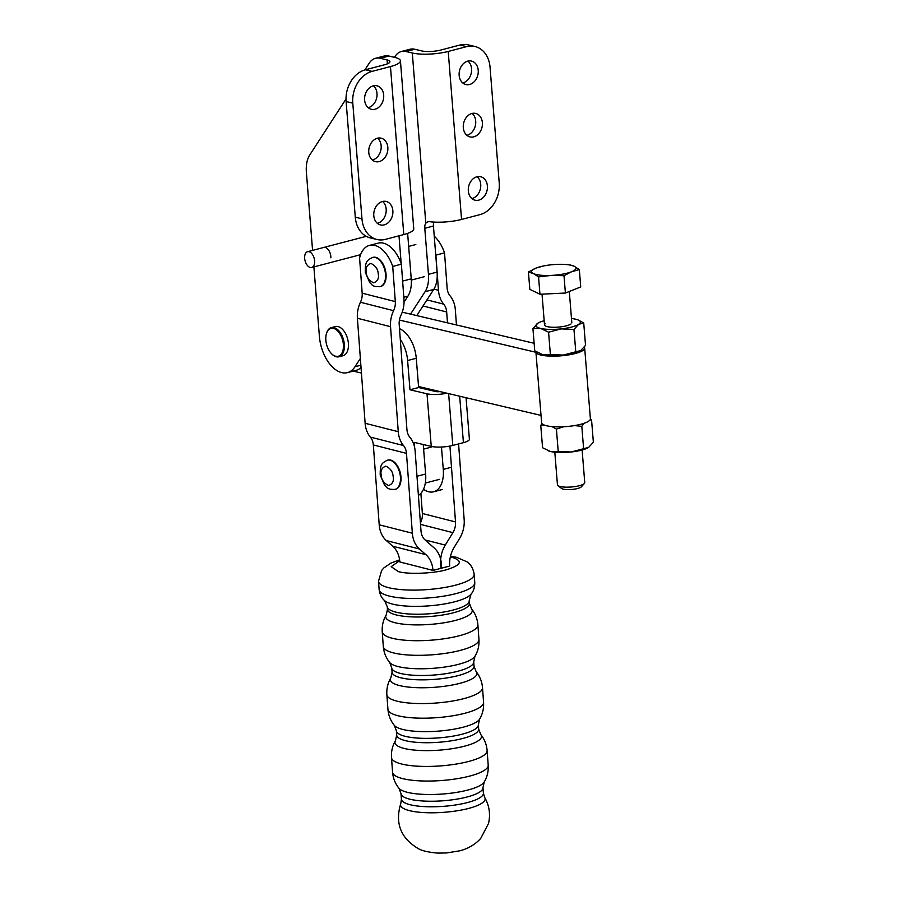 <?xml version="1.0" encoding="UTF-8"?>
<svg xmlns="http://www.w3.org/2000/svg" width="898" height="898" viewBox="0 0 898 898"><rect width="100%" height="100%" fill="white"/><g stroke="black" fill="none" stroke-linecap="round" stroke-linejoin="round"><path stroke-width="1.35" d="M584.261 347.099A24.471 5.848 175.4 0 1 584.677 348.042A24.471 5.848 175.4 0 1 568.378 354.935A24.471 5.848 175.4 0 1 540.966 355.069A24.471 5.848 175.4 0 1 535.904 351.982A24.471 5.848 175.4 0 1 535.915 351.612M535.904 351.982L541.617 422.711A24.471 5.848 -4.6 0 0 546.691 425.787A24.471 5.848 -4.6 0 0 574.091 425.652A24.471 5.848 -4.6 0 0 590.39 418.76L584.677 348.042M534.119 343.283L402.225 312.167M399.419 320.07L535.926 352.274M541.023 415.415L418.558 386.522M361.434 373.052L353.206 371.11M330.857 257.827A8.149 4.715 -104.7 0 0 325.233 247.455M373.433 85.815A12.078 9.418 -76.5 0 1 376.655 98.017A12.078 9.418 -76.5 0 1 368.404 107.637A12.078 9.418 -76.5 0 1 368.191 107.681M375.072 109.23A12.078 9.418 103.5 0 0 383.682 97.399A12.078 9.418 103.5 0 0 376.969 85.815A12.078 9.418 103.5 0 0 373.22 85.871A12.078 9.418 103.5 0 0 364.622 97.702A12.078 9.418 103.5 0 0 371.334 109.298A12.078 9.418 103.5 0 0 375.072 109.23M382.604 201.466A12.078 9.418 -76.5 0 1 385.826 213.657A12.078 9.418 -76.5 0 1 377.575 223.276A12.078 9.418 -76.5 0 1 377.362 223.333M384.243 224.87A12.078 9.418 103.5 0 0 392.853 213.039A12.078 9.418 103.5 0 0 386.14 201.455A12.078 9.418 103.5 0 0 382.391 201.511A12.078 9.418 103.5 0 0 373.793 213.354A12.078 9.418 103.5 0 0 380.505 224.938A12.078 9.418 103.5 0 0 384.243 224.87M377.587 138.169A12.078 9.418 -76.5 0 1 380.808 150.37A12.078 9.418 -76.5 0 1 372.558 159.99A12.078 9.418 -76.5 0 1 372.344 160.035M379.225 161.584A12.078 9.418 103.5 0 0 387.835 149.753A12.078 9.418 103.5 0 0 381.111 138.169A12.078 9.418 103.5 0 0 377.373 138.225A12.078 9.418 103.5 0 0 368.775 150.056A12.078 9.418 103.5 0 0 375.487 161.651A12.078 9.418 103.5 0 0 379.225 161.584M364.846 69.932L369.235 63.163A27.052 15.636 75.3 0 1 375.499 58.291A27.052 15.636 75.3 0 1 380.269 58.291L387.072 59.919L387.386 63.837M312.571 250.385L306.386 172.337A27.052 15.636 75.3 0 1 309.743 154.984L346.011 98.993M360.356 358.459L354.979 366.754A32.541 18.802 75.3 0 1 347.447 372.614A32.541 18.802 75.3 0 1 319.396 336.391L313.885 266.908M398.993 235.815L401.204 263.675M361.961 218.786L352.791 103.147A27.052 21.092 -76.5 0 1 372.075 71.38L390.462 66.564A25.683 6.196 -4.5 0 0 400.429 60.783L413.754 228.777A25.683 6.196 175.5 0 1 403.786 234.558L385.399 239.373A27.052 21.092 -76.5 0 1 377.014 239.508A27.052 21.092 -76.5 0 1 361.961 218.786L355.282 217.181L346.112 101.541A27.052 21.092 103.5 0 1 365.396 69.775L384.602 64.746A13.694 3.3 -4.5 0 0 389.912 61.67A13.694 3.3 -4.5 0 0 387.072 59.919M400.429 60.783A25.683 6.196 -4.5 0 0 395.098 57.506L388.924 56.024A27.052 15.636 -104.7 0 0 384.153 56.024L375.499 58.291M347.447 372.614L356.102 370.358A32.541 18.802 -104.7 0 0 361.03 367.608M404.044 302.121L407.883 296.194A27.052 15.636 -104.7 0 0 411.239 278.84L407.636 233.379M355.282 217.181A27.052 21.092 103.5 0 0 370.335 237.903L377.014 239.508M469.609 84.491A12.078 9.418 103.5 0 0 478.219 72.659A12.078 9.418 103.5 0 0 471.506 61.075A12.078 9.418 103.5 0 0 467.757 61.131A12.078 9.418 103.5 0 0 459.159 72.963A12.078 9.418 103.5 0 0 465.871 84.547A12.078 9.418 103.5 0 0 469.609 84.491M467.97 61.075A12.078 9.418 -76.5 0 1 471.203 73.277A12.078 9.418 -76.5 0 1 462.941 82.897A12.078 9.418 -76.5 0 1 462.728 82.942M478.78 200.131A12.078 9.418 103.5 0 0 487.389 188.299A12.078 9.418 103.5 0 0 480.677 176.715A12.078 9.418 103.5 0 0 476.928 176.771A12.078 9.418 103.5 0 0 468.329 188.602A12.078 9.418 103.5 0 0 475.042 200.198A12.078 9.418 103.5 0 0 478.78 200.131M477.141 176.726A12.078 9.418 -76.5 0 1 480.374 188.917A12.078 9.418 -76.5 0 1 472.112 198.537A12.078 9.418 -76.5 0 1 471.899 198.593M473.762 136.844A12.078 9.418 103.5 0 0 482.372 125.013A12.078 9.418 103.5 0 0 475.659 113.429A12.078 9.418 103.5 0 0 471.91 113.485A12.078 9.418 103.5 0 0 463.312 125.316A12.078 9.418 103.5 0 0 470.024 136.911A12.078 9.418 103.5 0 0 473.762 136.844M472.124 113.429A12.078 9.418 -76.5 0 1 475.356 125.63A12.078 9.418 -76.5 0 1 467.095 135.25A12.078 9.418 -76.5 0 1 466.881 135.295M416.773 315.602L433.734 289.425A27.052 15.636 -104.7 0 0 437.09 272.072L433.442 226.015A7.88 4.557 75.3 0 1 433.88 222.075M474.997 46.505L468.329 44.9A27.052 21.092 103.5 0 0 459.944 45.035L440.738 50.064A13.694 3.3 -4.5 0 1 421.577 50.894L414.775 49.255A27.052 15.636 -104.7 0 0 410.004 49.255L401.35 51.523A27.052 15.636 75.3 0 1 406.121 51.523L412.305 53.004A25.683 6.196 -4.5 0 0 448.225 51.444L466.612 46.64A27.052 21.092 -76.5 0 1 474.997 46.505A27.052 21.092 -76.5 0 1 490.05 67.227L499.221 182.866A27.052 21.092 -76.5 0 1 479.936 214.633L461.55 219.449A25.683 6.196 175.5 0 1 429.457 221.683L427.751 221.761L425.798 223.175A7.88 4.557 -104.7 0 0 424.788 228.272L428.447 274.339A27.052 15.636 75.3 0 1 425.08 291.693L410.543 314.132M394.458 57.349L395.086 56.394A27.052 15.636 75.3 0 1 401.35 51.523M401.384 264.169L392.729 266.425A29.971 17.32 -104.7 0 0 369.46 245.401L378.114 243.145A29.971 17.32 75.3 0 1 401.384 264.169L403.965 299.348A25.346 19.7 104.3 0 1 400.923 315.344A14.39 11.18 -75.7 0 0 399.195 324.425L406.917 429.435A14.39 11.18 -75.7 0 0 409.892 437.292A25.346 19.7 104.3 0 1 415.134 451.122L421.005 530.954A14.39 11.18 -75.7 0 0 425.046 539.911L434.194 547.982A25.346 19.7 104.3 0 1 441.333 563.764L441.648 568.153M392.729 266.425L395.311 301.605A14.39 11.18 -75.7 0 1 393.582 310.686A25.346 19.7 104.3 0 0 390.54 326.681L398.263 431.702A25.346 19.7 104.3 0 0 403.505 445.531A14.39 11.18 -75.7 0 1 406.48 453.378L412.35 533.221A25.346 19.7 104.3 0 0 419.478 549.004L425.865 554.638A25.346 19.7 -75.7 0 1 433.004 570.41L402.304 562.608M369.46 245.401A29.971 17.32 -104.7 0 0 359.582 257.995L362.175 293.175A14.39 11.18 -75.7 0 1 360.446 302.256A25.346 19.7 104.3 0 0 357.404 318.251L365.127 423.272A25.346 19.7 104.3 0 0 370.358 437.101A14.39 11.18 -75.7 0 1 373.332 444.948L379.203 524.791A25.346 19.7 104.3 0 0 386.342 540.574L392.718 546.209A25.346 19.7 -75.7 0 1 399.857 561.98L433.004 570.41L448.416 566.38M441.008 568.322L440.682 563.933A25.346 19.7 -75.7 0 1 445.273 545.086L452.906 532.626A14.39 11.18 104.3 0 0 455.511 521.929L449.932 446.07M420.421 523.018A14.39 11.18 104.3 0 0 422.363 513.499L420.881 493.316M458.586 443.915L464.165 519.661A25.346 19.7 -75.7 0 1 459.574 538.508L454.242 547.208A25.346 19.7 104.3 0 0 449.662 566.054M447.485 322.842L446.676 311.988A14.39 11.18 104.3 0 0 443.713 304.141A25.346 19.7 -75.7 0 1 438.471 290.312L435.889 255.133L444.532 252.866L447.125 288.045A14.39 11.18 104.3 0 0 450.1 295.902A25.346 19.7 -75.7 0 1 455.331 309.731L456.453 324.964M434.25 236.196A29.971 17.32 75.3 0 1 444.532 252.866M441.468 447.036L443.275 469.396A27.176 15.704 75.3 0 1 433.611 491.79A27.176 15.704 75.3 0 1 423.508 489.208M440.042 391.595A4.456 1.066 175.4 0 1 435.653 391.528L418.636 387.521L409.982 389.788L426.999 393.795A15.412 3.682 -4.6 0 0 446.923 393.212M466.051 397.724L469.396 439.201A15.412 3.682 175.4 0 1 463.424 442.658L452.805 445.43A15.412 3.682 175.4 0 1 431.253 446.407L414.236 442.388L414.651 447.619M409.982 389.788L407.613 360.525A27.176 15.704 -104.7 0 0 400.284 339.287M418.636 387.521L416.268 358.268A27.176 15.704 -104.7 0 0 399.509 328.679M418.389 495.382A27.176 15.704 -104.7 0 0 425.63 474.021L423.239 444.51M554.807 452.21L557.445 484.819A13.694 3.278 -4.6 0 0 557.927 485.594A13.694 3.278 -4.6 0 0 569.489 487.109A13.694 3.278 -4.6 0 0 584.396 483.45A13.694 3.278 -4.6 0 0 584.755 482.619L582.117 449.999M557.927 485.594L561.486 488.433A10.271 2.458 -4.6 0 0 570.163 489.567A10.271 2.458 -4.6 0 0 581.343 486.828L584.396 483.45M562.81 264.349L569.22 264.697L574.192 266.246L579.333 269.591L571.599 271.746L564 275.697L551.204 275.417A22.259 5.321 175.4 0 1 533.412 273.576A22.259 5.321 175.4 0 1 536.027 268.075A22.259 5.321 175.4 0 1 544.671 265.741A22.259 5.321 175.4 0 1 556.412 264.405A22.259 5.321 175.4 0 1 562.159 264.326A22.259 5.321 175.4 0 1 574.192 266.246A22.259 5.321 175.4 0 1 571.599 271.746A22.259 5.321 175.4 0 1 551.204 275.417L538.553 276.91L533.412 273.576L528.428 272.015L536.027 268.075L543.761 265.909M579.333 269.591L580.737 286.933L565.403 293.04L539.956 294.252L529.831 289.358L528.428 272.015M539.956 294.252L538.553 276.91M565.403 293.04L564 275.697M548.072 450.74A22.259 5.321 -4.6 0 0 548.24 450.807A22.259 5.321 -4.6 0 0 550.541 451.526A22.259 5.321 -4.6 0 0 571.072 451.997A22.259 5.321 -4.6 0 0 588.381 447.563A22.259 5.321 -4.6 0 0 588.426 447.541M590.379 419.142L591.558 419.905L593.365 442.243L588.65 447.395L571.072 451.997L558.219 451.447L556.412 429.109L552.057 426.617M543.997 424.945L540.764 425.416L542.033 423.643M558.219 451.447L550.541 451.526L542.572 447.754L540.764 425.416M591.558 419.905L590.031 419.927M584.183 423.261L581.814 426.348L574.495 425.596M583.61 448.686L581.814 426.348M563.574 426.763L556.412 429.109M545.535 323.538A13.694 3.278 -4.6 0 0 545.479 326.008A13.694 3.278 -4.6 0 0 558.096 327.119A13.694 3.278 -4.6 0 0 570.802 324.111A13.694 3.278 -4.6 0 0 571.049 323.942M575.775 351.78L563.237 355.08A22.259 5.321 -4.6 0 0 580.546 350.647L575.775 351.78L573.968 329.443L561.115 328.893A22.259 5.321 175.4 0 1 540.596 328.421L532.929 328.5L534.737 350.837L542.706 354.609A22.259 5.321 -4.6 0 0 563.237 355.08L550.373 354.53L548.577 332.193L540.596 328.421A22.259 5.321 -4.6 0 1 537.644 323.359A22.259 5.321 175.4 0 1 537.913 323.179A22.259 5.321 175.4 0 1 544.177 320.743M540.237 353.823A22.259 5.321 -4.6 0 0 540.405 353.902A22.259 5.321 -4.6 0 0 542.706 354.609L550.373 354.53M571.487 318.532A22.259 5.321 175.4 0 1 575.753 319.228A22.259 5.321 175.4 0 1 578.054 319.935A22.259 5.321 175.4 0 1 578.694 324.29A22.259 5.321 175.4 0 1 561.115 328.893L548.577 332.193M537.857 323.224L532.929 328.5M578.222 320.014L583.722 322.999L578.694 324.29L573.968 329.443M580.815 350.478L585.53 345.337L583.722 322.999M326.423 333.742A15.075 8.711 75.3 0 1 326.49 333.472A15.075 8.711 75.3 0 1 331.34 327.624A15.075 8.711 75.3 0 1 344.293 344.001A15.075 8.711 75.3 0 1 338.961 356.775A15.075 8.711 75.3 0 1 331.878 354.059A15.075 8.711 75.3 0 1 331.688 353.857M331.34 327.624L335.392 326.558A15.075 8.711 75.3 0 1 348.345 342.935A15.075 8.711 75.3 0 1 343.025 355.72L338.961 356.775M343.339 344.057A14.39 8.318 75.3 0 1 331.485 353.666A14.39 8.318 75.3 0 1 325.884 340.623A14.39 8.318 75.3 0 1 326.344 334.011A14.39 8.318 75.3 0 1 335.515 329.263A14.39 8.318 75.3 0 1 343.339 344.057M387.689 460.146A15.075 8.711 75.3 0 1 387.958 460.068A15.075 8.711 75.3 0 1 389.687 459.922A15.075 8.711 75.3 0 1 400.542 473.886A15.075 8.711 75.3 0 1 395.591 489.219A15.075 8.711 75.3 0 1 395.322 489.287M372.782 257.412A15.075 8.711 75.3 0 1 373.052 257.333A15.075 8.711 75.3 0 1 374.769 257.187A15.075 8.711 75.3 0 1 385.624 271.151A15.075 8.711 75.3 0 1 380.685 286.496A15.075 8.711 75.3 0 1 380.404 286.563M314.637 262.081A8.161 4.715 75.3 0 1 311.696 267.481A8.161 4.715 75.3 0 1 304.635 257.097A8.161 4.715 75.3 0 1 307.565 251.698A8.161 4.715 75.3 0 1 314.637 262.081M365.396 69.775L372.075 71.38M388.924 56.024L380.269 58.291M360.85 365.228L354.979 366.754M407.883 296.194L403.808 297.26M411.239 278.84L402.618 281.096M390.462 66.564L403.786 234.558M346.112 101.541L352.791 103.147M424.788 228.272L433.442 226.015M428.447 274.339L437.09 272.072M425.08 291.693L433.734 289.425M406.121 51.523L414.775 49.255M466.612 46.64L459.944 45.035M425.798 223.175L412.305 53.004M461.55 219.449L448.225 51.444M425.865 554.638L392.718 546.209M419.478 549.004L386.342 540.574M412.35 533.221L379.203 524.791M406.48 453.378L373.332 444.948M403.505 445.531L370.358 437.101M398.263 431.702L365.127 423.272M390.54 326.681L357.404 318.251M393.582 310.686L360.446 302.256M395.311 301.605L362.175 293.175M445.273 545.086L425.102 539.956M433.914 289.156L438.471 290.312M426.965 299.887L443.713 304.141M423.014 305.971L446.676 311.988M422.363 513.499L455.511 521.929M420.522 524.387L452.906 532.626M451.481 467.252L443.275 469.396M459.664 396.22L463.424 442.658M448.618 393.616L452.805 445.43M426.999 393.795L431.253 446.407M416.268 358.268L407.613 360.525M416.975 476.277L425.63 474.021M399.621 559.824L390.753 563.181L383.839 567.929L381.628 570.488L378.518 581.242A47.953 11.91 -4.2 0 0 388.475 587.64A47.953 11.91 -4.2 0 0 442.186 587.898A47.953 11.91 -4.2 0 0 474.155 574.215L474.773 582.6C474.784 590.525 471.293 593.78 471.035 594.184L469.227 600.616L469.43 603.366A41.095 10.204 -4.2 0 1 442.029 615.096A41.095 10.204 -4.2 0 1 395.996 614.872A41.095 10.204 -4.2 0 1 387.453 609.394L386.207 615.007A43.385 10.776 -4.2 0 0 394.727 622.662A43.385 10.776 -4.2 0 0 455.421 620.417A43.385 10.776 -4.2 0 0 471.484 608.732C475.244 613.413 477.377 618.767 477.882 624.806L478.948 639.421C479.341 645.471 478.017 651.084 474.975 656.258A43.385 10.776 -4.2 0 1 458.654 664.295A43.385 10.776 -4.2 0 1 397.949 666.54A43.385 10.776 -4.2 0 1 389.71 662.533C385.949 657.852 383.816 652.498 383.311 646.459A47.953 11.91 -4.2 0 0 393.268 652.846A47.953 11.91 -4.2 0 0 460.36 650.376A47.953 11.91 -4.2 0 0 478.948 639.421M399.722 560.621L391.202 566.672L398.319 571.566C407.524 574.518 433.7 573.553 446.239 569.803C461.235 565.201 463.289 561.07 452.401 557.422L450.336 556.951M378.518 581.242L379.136 589.638A47.953 11.91 -4.2 0 0 389.092 596.025A47.953 11.91 -4.2 0 0 456.184 593.556A47.953 11.91 -4.2 0 0 474.773 582.6M379.136 589.638C380.281 597.473 384.209 600.19 384.524 600.549A44.53 11.057 -4.2 0 0 392.437 604.073A44.53 11.057 -4.2 0 0 454.736 601.772A44.53 11.057 -4.2 0 0 471.035 594.184M384.524 600.549L387.251 606.644A41.095 10.204 -4.2 0 0 395.794 612.122A41.095 10.204 -4.2 0 0 441.827 612.346A41.095 10.204 -4.2 0 0 469.227 600.616M386.207 615.007C383.177 620.181 381.852 625.794 382.234 631.844A47.953 11.91 -4.2 0 0 392.202 638.231A47.953 11.91 -4.2 0 0 459.282 635.762A47.953 11.91 -4.2 0 0 477.882 624.806M389.71 662.533L391.752 667.899A41.095 10.204 -4.2 0 0 400.295 673.377A41.095 10.204 -4.2 0 0 446.34 673.601A41.095 10.204 -4.2 0 0 473.74 661.871L474.054 666.226A41.095 10.204 -4.2 0 1 446.654 677.956A41.095 10.204 -4.2 0 1 400.62 677.732A41.095 10.204 -4.2 0 1 392.078 672.254L390.832 677.867A43.385 10.776 -4.2 0 0 399.352 685.522A43.385 10.776 -4.2 0 0 460.045 683.288A43.385 10.776 -4.2 0 0 476.108 671.592C479.869 676.273 482.002 681.638 482.507 687.677L483.573 702.292C483.966 708.331 482.641 713.944 479.599 719.13A43.385 10.776 -4.2 0 1 463.278 727.167A43.385 10.776 -4.2 0 1 402.573 729.4A43.385 10.776 -4.2 0 1 394.334 725.404C390.574 720.724 388.441 715.358 387.936 709.319A47.953 11.91 -4.2 0 0 397.893 715.717A47.953 11.91 -4.2 0 0 464.984 713.236A47.953 11.91 -4.2 0 0 483.573 702.292M390.832 677.867C387.801 683.052 386.477 688.665 386.858 694.704A47.953 11.91 -4.2 0 0 396.826 701.102A47.953 11.91 -4.2 0 0 463.907 698.622A47.953 11.91 -4.2 0 0 482.507 687.677M394.334 725.404L396.377 730.77A41.095 10.204 -4.2 0 0 404.919 736.248A41.095 10.204 -4.2 0 0 450.953 736.472A41.095 10.204 -4.2 0 0 478.365 724.742L478.679 729.097A41.095 10.204 -4.2 0 1 451.279 740.828A41.095 10.204 -4.2 0 1 405.245 740.603A41.095 10.204 -4.2 0 1 396.703 735.125L395.457 740.738A43.385 10.776 -4.2 0 0 403.977 748.393A43.385 10.776 -4.2 0 0 464.67 746.148A43.385 10.776 -4.2 0 0 480.733 734.463C484.493 739.144 486.626 744.509 487.12 750.537L488.198 765.152C488.591 771.202 487.266 776.815 484.224 782.001A43.385 10.776 -4.2 0 1 467.903 790.027A43.385 10.776 -4.2 0 1 407.198 792.272A43.385 10.776 -4.2 0 1 398.959 788.264C395.187 783.584 393.066 778.229 392.561 772.19A47.953 11.91 -4.2 0 0 402.517 778.577A47.953 11.91 -4.2 0 0 469.609 776.108A47.953 11.91 -4.2 0 0 488.198 765.152M395.457 740.738C392.426 745.912 391.101 751.525 391.483 757.575A47.953 11.91 -4.2 0 0 401.451 763.962A47.953 11.91 -4.2 0 0 468.531 761.493A47.953 11.91 -4.2 0 0 487.12 750.537M398.959 788.264L401.002 793.641A41.095 10.204 -4.2 0 0 409.544 799.119A41.095 10.204 -4.2 0 0 455.578 799.343A41.095 10.204 -4.2 0 0 482.978 787.602L483.393 793.17A41.095 10.204 -4.2 0 1 455.993 804.9A41.095 10.204 -4.2 0 1 409.948 804.675A41.095 10.204 -4.2 0 1 401.417 799.198L400.744 803.654A42.408 10.529 -4.2 0 0 409.331 810.602A42.408 10.529 -4.2 0 0 468.666 808.413A42.408 10.529 -4.2 0 0 484.707 797.48C489.343 805.641 490.622 814.295 488.523 823.455L480.722 838.429C475.076 844.625 467.993 848.778 459.507 850.866L446.486 852.954L437.719 853.1C428.032 852.269 421.319 850.642 417.604 848.217C400.53 837.755 394.907 822.905 400.744 803.654M395.053 489.365C386.825 489.792 387.184 487.232 384.625 485.335L380.213 475.042C380.056 464.333 381.628 463.166 387.42 460.203A15.075 8.711 75.3 0 1 389.148 460.057A15.075 8.711 75.3 0 1 400.25 475.491A15.075 8.711 75.3 0 1 395.053 489.365L395.591 489.219M381.246 475.39C380.258 470.776 381.773 467.69 385.803 466.141C390.372 468.352 392.808 471.742 393.122 476.31C394.11 480.924 392.583 484.011 388.553 485.56C383.996 483.337 381.56 479.947 381.246 475.39M380.146 286.642C371.615 286.99 372.378 284.486 369.729 282.623L365.306 272.33C365.138 261.599 366.71 260.442 372.513 257.479A15.075 8.711 75.3 0 1 374.23 257.333A15.075 8.711 75.3 0 1 385.332 272.745A15.075 8.711 75.3 0 1 380.146 286.642L380.685 286.496M366.328 272.666C365.34 268.053 366.867 264.966 370.885 263.417C375.454 265.628 377.89 269.007 378.204 273.576C379.192 278.189 377.676 281.276 373.647 282.825C369.089 280.614 366.642 277.224 366.328 272.666M442.265 489.522L433.611 491.79M450.527 556.165L456.756 557.377L466.949 561.811C467.319 562.215 472.606 564.797 474.155 574.215M387.251 606.644L387.453 609.394M471.484 608.732L469.43 603.366M382.234 631.844L383.311 646.459M473.74 661.871L474.975 656.258M391.752 667.899L392.078 672.254M476.108 671.592L474.054 666.226M386.858 694.704L387.936 709.319M478.365 724.742L479.599 719.13M396.377 730.77L396.703 735.125M480.733 734.463L478.679 729.097M391.483 757.575L392.561 772.19M482.978 787.602L484.224 782.001M401.002 793.641L401.417 799.198M484.707 797.48L483.393 793.17M569.298 291.48L571.824 322.719M542.022 294.151L544.514 324.93M544.671 265.741L543.436 265.965M439.526 479.341L425.315 483.057M431.107 447.159L423.609 449.123M424.238 276.707L411.329 280.086M415.819 244.537L408.669 246.4M360.592 254.684L311.696 267.481M366.261 236.342L307.565 251.698"/></g></svg>
